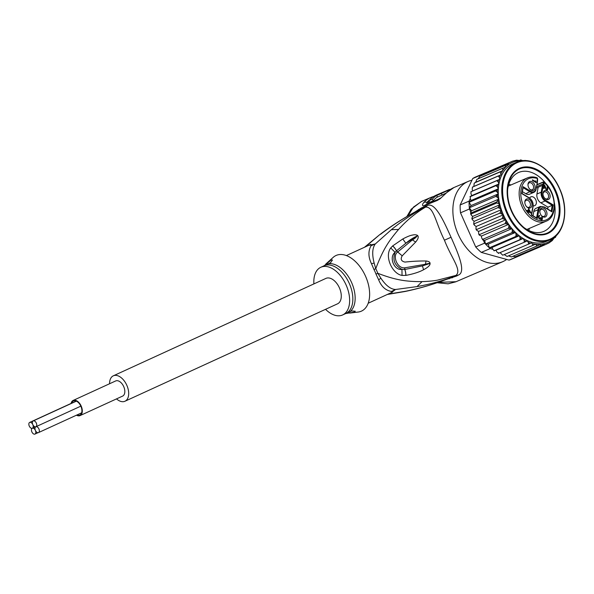 <?xml version="1.0" encoding="UTF-8"?>
<svg xmlns="http://www.w3.org/2000/svg" width="594" height="594" viewBox="0 0 594 594"><rect width="100%" height="100%" fill="white"/><g stroke="black" fill="none" stroke-linecap="round" stroke-linejoin="round"><path stroke-width="0.89" d="M71.614 403.2A7.744 4.618 65.4 0 1 73.389 400.972A7.744 4.618 65.4 0 1 80.873 406.222A7.744 4.618 65.4 0 1 79.841 415.058A7.744 4.618 65.4 0 1 76.997 414.954M80.086 415.585L122.609 396.101A8.331 4.967 -114.6 0 0 123.715 386.597A8.331 4.967 -114.6 0 0 115.667 380.954L73.144 400.445A8.331 4.967 65.4 0 1 81.192 406.081A8.331 4.967 65.4 0 1 80.086 415.585A8.331 4.967 65.4 0 1 76.463 415.199M71.08 403.445A8.331 4.967 65.4 0 1 73.144 400.445M35.855 426.759A3.2 1.908 -114.6 0 0 35.892 426.744A3.2 1.908 -114.6 0 0 36.301 423.062A3.2 1.908 -114.6 0 0 33.249 420.901A3.2 1.908 -114.6 0 0 33.219 420.916A3.2 1.908 -114.6 0 0 32.796 424.576A3.2 1.908 -114.6 0 0 35.855 426.759A3.2 1.908 -114.6 0 0 35.826 426.774A3.2 1.908 -114.6 0 0 35.402 430.427A3.2 1.908 -114.6 0 0 38.462 432.61A3.2 1.908 -114.6 0 0 38.499 432.595A3.2 1.908 -114.6 0 0 38.907 428.913A3.2 1.908 -114.6 0 0 35.855 426.759M32.796 424.576A3.2 1.908 -114.6 0 0 29.73 422.386A3.2 1.908 -114.6 0 0 29.7 422.401A3.2 1.908 -114.6 0 0 29.284 426.084A3.2 1.908 -114.6 0 0 32.336 428.244A3.2 1.908 -114.6 0 0 32.373 428.229A3.2 1.908 -114.6 0 0 32.796 424.576M34.942 434.095A3.2 1.908 -114.6 0 0 34.972 434.08A3.2 1.908 -114.6 0 0 35.402 430.427A3.2 1.908 -114.6 0 0 32.336 428.244A3.2 1.908 -114.6 0 0 32.306 428.259A3.2 1.908 -114.6 0 0 31.89 431.935A3.2 1.908 -114.6 0 0 34.942 434.095M325.772 278.46A13.981 8.331 65.4 0 1 325.913 278.4A13.981 8.331 65.4 0 1 326.047 278.334A13.981 8.331 65.4 0 1 339.36 287.748A13.981 8.331 65.4 0 1 337.555 303.816A13.981 8.331 65.4 0 1 337.422 303.876M116.521 398.893A13.981 8.331 -114.6 0 0 124.822 401.299A13.981 8.331 -114.6 0 0 124.963 401.24A13.981 8.331 -114.6 0 0 126.767 385.172A13.981 8.331 -114.6 0 0 113.454 375.757A13.981 8.331 -114.6 0 0 113.313 375.824A13.981 8.331 -114.6 0 0 109.586 383.746M542.448 185.967L543.228 185.632A4.663 3.2 -113.2 0 0 544 183.969L543.183 183.88L543.421 182.566L544.238 182.655L543.718 182.046L537.013 184.845M551.202 211.137L552.257 205.316L553.155 204.908L545.604 200.334A6.222 4.277 -113.2 0 1 542.025 192.293L541.216 192.204L542.433 185.41L538.157 187.244L536.931 194.038A6.801 4.67 66.8 0 0 537.644 199.012A6.801 4.67 66.8 0 0 540.844 202.829L547.98 207.15L547.646 208.984M538.157 187.244A4.076 2.799 -113.2 0 1 537.592 187.645A4.076 2.799 -113.2 0 1 537.54 187.667A4.076 2.799 -113.2 0 1 536.479 187.808M529.863 189.271A3.787 2.599 66.8 0 0 532.269 189.761A3.787 2.599 66.8 0 0 532.313 189.746A3.787 2.599 66.8 0 0 533.152 185.224A3.787 2.599 66.8 0 0 529.284 182.804A3.787 2.599 66.8 0 0 529.239 182.826A3.787 2.599 66.8 0 0 527.977 184.883M533.509 190.34A4.804 3.304 66.8 0 0 534.548 184.563A4.804 3.304 66.8 0 0 529.603 181.564A4.804 3.304 66.8 0 0 527.977 184.548A4.804 3.304 66.8 0 0 530.108 189.508A4.804 3.304 66.8 0 0 533.509 190.34M543.562 196.428A4.804 3.304 -113.2 0 1 542.983 193.637A4.804 3.304 -113.2 0 1 545.604 190.436A4.804 3.304 -113.2 0 1 549.554 193.651A4.804 3.304 -113.2 0 1 549.279 198.856A4.804 3.304 -113.2 0 1 545.106 198.596A4.804 3.304 -113.2 0 1 543.562 196.428M545.351 216.944A4.804 3.304 -113.2 0 1 541.951 216.112A4.804 3.304 -113.2 0 1 539.827 211.152A4.804 3.304 -113.2 0 1 541.446 208.167A4.804 3.304 -113.2 0 1 546.398 211.167A4.804 3.304 -113.2 0 1 545.351 216.944M525.4 204.856A4.804 3.304 -113.2 0 1 524.821 202.064A4.804 3.304 -113.2 0 1 527.442 198.856A4.804 3.304 -113.2 0 1 531.392 202.071A4.804 3.304 -113.2 0 1 531.125 207.276A4.804 3.304 -113.2 0 1 526.952 207.016A4.804 3.304 -113.2 0 1 525.4 204.856M532.41 180.383L532.506 179.826L535.677 181.749L535.209 180.843L535.855 181.237L536.226 182.7L532.41 180.383M544.691 185.217L546.547 189.434L547.364 188.899L547.193 186.835L547.765 187.697L547.757 189.234L546.948 190.191L545.931 189.367L544.557 185.959L544.089 188.565L543.681 188.313L544.29 184.972L544.691 185.217L544.208 185.425M538.736 218.25L538.654 216.238L539.775 215.481L539.04 216.58L539.114 218.169L539.946 218.57L540.406 217.508L540.852 219.015L541.587 219.461L541.795 216.803L542.389 219.023L541.565 220.07L540.369 218.726L539.842 219.127L538.736 218.25M530.843 212.541L530.746 213.098L528.549 211.768L528.385 212.697L527.895 212.4L528.066 211.471L526.923 210.781L527.027 210.224L528.163 210.915L528.563 208.687L530.843 212.541L530.249 212.801M545.604 200.334L545.121 200.995L552.257 205.316L547.98 207.15M533.776 211.553A6.801 4.67 -113.2 0 1 536.048 208.301L540.332 206.467A6.801 4.67 -113.2 0 0 538.053 209.719L533.776 211.553L533.018 215.771M536.553 218.043L537.28 218.629L538.869 209.808A6.222 4.277 -113.2 0 1 544.356 207.261L551.908 211.843L553.155 204.908M522.386 191.639L525.846 193.733A6.801 4.67 -113.2 0 0 529.566 194.201L533.843 192.367A6.801 4.67 -113.2 0 1 530.123 191.899L523.099 187.645M533.197 205.799A4.804 3.304 66.8 0 0 534.704 205.673A4.804 3.304 66.8 0 0 534.763 205.643A4.804 3.304 66.8 0 0 535.825 199.911A4.804 3.304 66.8 0 0 530.917 196.837A4.804 3.304 66.8 0 0 530.858 196.866A4.804 3.304 66.8 0 0 529.648 198.092M537.347 182.328L536.085 188.699A6.222 4.277 -113.2 0 1 530.598 191.238L523.047 186.665L521.799 193.599L529.351 198.173A6.222 4.277 -113.2 0 1 532.929 206.207L531.34 215.028L537.28 218.629M522.995 187.578L523.047 186.665M536.776 177.836L537.459 178.549L537.251 180.242M551.18 211.256L551.908 211.843M542.983 193.978A3.787 2.599 -113.2 0 1 544.29 191.892A3.787 2.599 -113.2 0 1 548.136 194.283A3.787 2.599 -113.2 0 1 547.267 198.856A3.787 2.599 -113.2 0 1 544.861 198.366M539.827 211.486A3.787 2.599 -113.2 0 1 541.082 209.43A3.787 2.599 -113.2 0 1 541.127 209.407A3.787 2.599 -113.2 0 1 544.995 211.828A3.787 2.599 -113.2 0 1 544.163 216.35A3.787 2.599 -113.2 0 1 544.111 216.364A3.787 2.599 -113.2 0 1 541.706 215.874M524.821 202.398A3.787 2.599 -113.2 0 1 526.128 200.319A3.787 2.599 -113.2 0 1 529.982 202.703A3.787 2.599 -113.2 0 1 529.113 207.276A3.787 2.599 -113.2 0 1 526.707 206.786M535.075 182.002L535.677 181.749M536.323 182.143L535.729 182.395M545.871 189.219L546.257 189.048M546.094 189.627L546.547 189.434M546.19 189.753L546.71 189.531M546.25 189.805L546.985 189.493L546.747 190.132M547.505 187.125L547.111 187.296M547.765 187.697L547.386 187.86M547.854 188.164L547.43 188.35M547.824 188.862L547.289 189.092M547.757 189.234L546.977 189.568M547.571 189.746L546.792 190.08M547.341 190.021L546.94 190.191M544.074 186.174L544.557 185.959M539.515 215.429L539.048 215.629M538.899 215.793L538.936 216.194M539.775 215.481L539.003 215.815M538.617 216.416L539.204 216.164M538.55 216.788L539.04 216.58M538.528 217.315L538.936 217.137M539.114 218.763L539.582 218.555M539.248 218.867L539.946 218.57M540.733 217.708L540.34 217.872M540.198 218.28L540.666 218.08M540.748 219.572L541.149 219.401M540.874 219.683L541.305 219.498M540.934 219.743L541.587 219.461M542.099 217.1L541.713 217.263M542.359 217.664L541.988 217.827M542.456 218.132L542.032 218.317M542.419 218.837L541.884 219.06M542.389 219.023L541.802 219.268M541.572 219.468L541.364 220.01M542.188 219.624L541.409 219.951M541.958 219.891L541.557 220.062M539.597 219.052L540.369 218.726M528.467 209.237L529.054 208.984M527.962 212.021L528.549 211.768M527.569 211.174L528.163 210.915M527.903 211.375L527.969 210.996M528.348 209.882L528.935 209.63L530.197 212.147L529.596 212.407M528.051 211.471L528.653 211.212L528.935 209.63M528.653 211.212L530.197 212.147M523.863 227.487A32.039 22.015 66.8 0 0 543.881 231.363A32.039 22.015 66.8 0 0 544.282 231.185A32.039 22.015 66.8 0 0 554.469 203.185M548.039 233.375A35.529 24.413 66.8 0 0 555.739 190.644A35.529 24.413 66.8 0 0 519.134 168.466A35.529 24.413 66.8 0 0 507.818 199.406A35.529 24.413 66.8 0 0 511.434 211.197A35.529 24.413 66.8 0 0 516.914 220.634A35.529 24.413 66.8 0 0 548.039 233.375M479.826 176.314L478.14 178.779L505.331 167.122L505.576 165.266L508.167 164.234L508.887 162.89L512.548 161.189L486.1 172.535A44.854 30.821 -113.2 0 0 484.793 173.04L475.846 176.878A44.854 30.821 66.8 0 0 475.282 177.131A44.854 30.821 66.8 0 0 472.742 178.527L460.164 204.952A44.854 30.821 66.8 0 0 460.506 212.823L475.705 246.956A44.854 30.821 66.8 0 0 481.289 252.398L509.065 260.105A44.854 30.821 66.8 0 0 511.204 259.318L520.151 255.487A44.854 30.821 -113.2 0 1 518.844 255.992A44.854 30.821 -113.2 0 1 518.013 256.266L517.344 256.088L518.844 255.992L545.292 244.654L543.829 244.513L541.357 245.634L539.849 244.683L537.206 245.886L535.432 244.26A43.689 30.019 -113.2 0 1 532.254 243.674L531.437 242.879L503.452 254.908M505.331 167.122L476.856 179.358L475.66 182.261L474.19 183.271L473.878 186.427L472.334 187.155M475.66 182.261L502.888 170.589L502.658 168.295M556.214 235.61L555.472 237.303L554.046 238.105L552.264 240.577L548.975 242.946L545.292 244.654M508.887 162.89L482.439 174.228L481.237 175.631L481.689 174.688A44.854 30.821 -113.2 0 1 482.439 174.228A44.854 30.821 -113.2 0 1 484.229 173.292A44.854 30.821 -113.2 0 1 484.793 173.04M521.413 254.893A44.854 30.821 -113.2 0 1 520.715 255.234A44.854 30.821 -113.2 0 1 520.151 255.487M469.453 208.984A44.854 30.821 -113.2 0 1 469.319 207.774L471.569 210.781L470.834 212.103L469.453 208.984L460.506 212.823L475.705 246.956L484.645 243.124L483.264 240.006L484.719 240.31L485.461 244.015A44.854 30.821 -113.2 0 1 484.645 243.124M509.065 260.105L518.013 256.266M481.689 174.688L472.742 178.527M490.236 248.559A44.854 30.821 -113.2 0 1 489.352 247.809A44.854 30.821 -113.2 0 1 485.461 244.015L488.253 244.127L489.352 247.809L492.04 247.438L492.768 249.265L490.236 248.559L481.289 252.398M460.164 204.952L469.111 201.114L470.255 198.708L471.124 200.468L469.082 202.287A44.854 30.821 -113.2 0 1 469.111 201.114M469.319 207.774A44.854 30.821 -113.2 0 1 469.082 202.287L471.079 205.554L469.319 207.774L495.775 196.436L498.307 193.874L497.185 192.033L495.537 190.941L469.082 202.287M517.344 256.088L516.899 256.059M482.439 174.228L486.1 172.535M473.114 186.776L472.549 187.073L472.185 189.122L472.624 190.941L471.094 191.676L470.923 193.585L471.71 195.619L469.928 196.748M470.418 196.399L470.255 198.708M492.768 249.265L494.253 250.698L495.997 250.178L496.985 252.116L498.871 253.096M494 250.824L494.572 250.661M495.997 250.178L523.225 238.498L519.921 239.686L520.077 237.786L519.267 235.759L515.8 236.471L516.104 234.526L515.481 232.454L511.909 232.677L512.362 230.724L511.946 228.631L508.301 228.371L508.917 226.44L508.709 224.369L505.049 223.634L505.836 221.748L505.836 219.728L502.212 218.54L503.37 214.798L499.821 213.187L501.351 209.66L499.866 208.338L497.935 207.648L472.26 218.659L472.638 220.01L474.123 221.339L473.7 223.136L474.576 225.378L476.143 226.477L475.928 228.4L477.004 230.546L478.608 231.408L478.608 233.42L479.855 235.439L481.482 236.041L481.689 238.112L483.264 240.006M482.439 239.694L483.1 239.976M478.823 234.415L479.202 235.024L478.823 234.415M476.024 229.336L476.358 229.997L476.024 229.336M474.153 224.19L473.96 224.695L473.685 224.005L499.821 213.187M472.26 218.659L472.007 217.857L472.26 218.659L472.052 219.208L471.859 218.555M497.935 207.648L499.903 204.73L498.581 203.556L496.762 202.97L471.094 213.981L471.354 215.228L472.676 216.409L472.007 217.857M470.834 212.103L470.908 213.046L496.577 202.034L498.797 199.109L497.527 197.408L495.775 196.436M470.76 212.244L470.908 213.046A44.854 30.821 66.8 0 0 471.094 213.981L470.849 214.486L470.537 212.949M504.269 254.603L507.135 256.445M507.068 256.482L535.432 244.26M500.096 252.613L502.762 255.234M498.277 253.386L524.198 242.278L524.212 240.444L523.225 238.498A42.233 29.017 66.8 0 0 546.339 241.402L549.844 239.902A42.233 29.017 -113.2 0 1 506.697 212.912A42.233 29.017 -113.2 0 1 516.023 162.511A42.233 29.017 -113.2 0 1 516.216 162.422A42.233 29.017 -113.2 0 1 516.557 162.273L513.053 163.773A42.233 29.017 66.8 0 0 512.525 164.011A42.233 29.017 66.8 0 0 498.938 183.947L498.151 181.913L496.77 180.673L470.849 191.78M541.357 245.634L515.614 256.667M512.674 256.341L515.607 256.675M537.206 245.886L511.441 256.92M508.509 255.866L511.404 256.95M478.14 178.779L476.989 179.306M505.576 165.266L479.811 176.321M512.57 161.182L516.483 160.209L515.08 160.811M516.55 160.187L519.498 160.514L520.634 159.957L519.394 160.491M520.723 159.927L523.448 160.855M471.124 200.468L498.351 188.795L497.393 186.835L495.871 185.662L470.196 196.666M495.871 185.662L498.938 183.947A42.233 29.017 66.8 0 0 498.351 188.795A42.233 29.017 66.8 0 0 498.307 193.874A42.233 29.017 66.8 0 0 498.797 199.109A42.233 29.017 66.8 0 0 499.903 204.73A42.233 29.017 66.8 0 0 501.351 209.66A42.233 29.017 66.8 0 0 503.37 214.798L476.143 226.477M471.71 195.619L498.938 183.947M519.921 239.686L494.253 250.698M492.04 247.438L519.267 235.759A42.233 29.017 66.8 0 0 523.225 238.498M515.8 236.471L489.352 247.809M488.253 244.127L515.481 232.454A42.233 29.017 66.8 0 0 519.267 235.759M511.909 232.677L485.461 244.015M484.719 240.31L511.946 228.631A42.233 29.017 66.8 0 0 515.481 232.454M508.301 228.371L482.632 239.382M481.482 236.041L508.709 224.369A42.233 29.017 66.8 0 0 511.946 228.631M505.049 223.634L479.38 234.645M478.608 231.408L505.836 219.728A42.233 29.017 66.8 0 0 508.709 224.369M502.212 218.54L476.536 229.551M474.123 221.339L501.351 209.66M472.676 216.409L499.903 204.73M471.569 210.781L498.797 199.109M471.079 205.554L498.307 193.874M495.537 190.941L498.351 188.795M532.915 245.404L532.254 243.674M528.549 244.193L528.333 242.404L527.279 240.874L524.198 242.278M473.878 186.427L501.106 174.747L500.193 171.911L474.517 182.922M500.193 171.911L502.888 170.589M525.029 160.41L525.928 160.625M496.77 180.673L499.851 179.269L499.413 177.45L498.218 176.062L472.549 187.073M472.624 190.941L499.851 179.269M498.218 176.062L501.106 174.747M503.37 214.798A42.233 29.017 66.8 0 0 505.836 219.728M546.346 184.229A32.039 22.015 66.8 0 0 518.629 172.475A32.039 22.015 66.8 0 0 518.228 172.654A32.039 22.015 66.8 0 0 507.64 189.649M428.898 200.661L429.648 202.331L433.145 200.831L432.402 199.153L428.898 200.661A43.689 30.019 66.8 0 1 436.657 194.951L440.161 193.451A43.689 30.019 -113.2 0 1 440.451 193.325M432.402 199.153A43.689 30.019 -113.2 0 1 440.161 193.451M445.782 191.053L444.431 191.632M446.339 190.815L442.797 192.389A43.689 30.019 -113.2 0 1 444.245 191.699A43.689 30.019 -113.2 0 1 444.423 191.617L444.446 191.669M440.926 193.124A43.689 30.019 66.8 0 0 440.741 193.198A43.689 30.019 66.8 0 0 436.716 195.485L450.772 189.189M313.899 283.902A26.21 15.622 65.4 0 1 320.812 267.278A26.21 15.622 65.4 0 1 321.072 267.166A26.21 15.622 65.4 0 1 346.035 284.816A26.21 15.622 65.4 0 1 342.656 314.939A26.21 15.622 65.4 0 1 342.396 315.05A26.21 15.622 65.4 0 1 325.542 309.318M437.377 196.97A41.936 28.816 66.8 0 0 433.145 200.831M445.797 193.265L437.436 197.097L436.716 195.485M438.884 199.005L428.861 203.304L428.148 203.49L428.356 202.316A41.936 28.816 66.8 0 1 429.239 201.425M405.806 275.408L402.049 275.423L401.938 269.349C393.956 270.834 388.684 256.816 395.099 252.353C392.337 259.949 394.616 265.615 401.938 269.349L404.826 269.468L404.804 267.82L429.18 263.602L422.431 265.889L429.098 263.721L430.041 263.988C429.856 265.585 427.702 267.5 423.574 269.743L422.431 265.889L404.826 269.468A8.739 4.678 -102.9 0 1 405.88 275.393L405.806 275.408A8.739 4.678 -102.9 0 0 404.752 269.476L404.737 267.827C397.089 268.696 392.166 255.546 397.676 251.99L402.197 255.836L396.436 250.839L397.728 251.945L416.966 236.16C416.216 237.325 414.716 238.58 412.459 239.931L415.651 242.062L402.197 255.836C400.289 259.155 401.217 261.241 404.982 262.08C412.34 261.271 419.364 260.907 426.046 260.996L425.453 264.137L430.071 263.224L430.041 263.988M402.049 275.423C392.396 273.953 384.199 256.519 390.741 247.936L392.686 245.909A8.739 4.655 53.4 0 1 396.495 250.779L405.821 243.273C409.474 240.132 413.149 237.756 416.862 236.145L417.782 235.684C418.792 237.006 418.087 239.137 415.651 242.062M392.686 245.909L402.806 238.966L405.821 243.273L416.862 236.145L417.352 235.313L417.782 235.684M390.741 247.936L395.099 252.353L396.436 250.839A8.739 4.655 53.4 0 0 392.619 245.961M324.257 265.696L331.185 259.972L332.454 260.009L330.286 263.053L324.257 265.696M323.76 265.926A26.559 15.83 65.4 0 1 323.99 265.741L330.724 262.697M345.604 313.58L351.611 310.944L355.264 311.234L354.395 312.11L345.671 313.558M426.893 204.158L426.863 202.346A42.523 29.217 -113.2 0 1 429.596 199.896M405.88 275.393C413.298 273.997 419.193 272.111 423.574 269.743M426.046 260.996C428.578 261.293 429.915 262.036 430.071 263.224M402.806 238.966C407.053 236.702 410.224 235.417 412.325 235.105C414.322 234.593 416 234.66 417.352 235.313M349.695 313.09L358.189 312.043A30.584 18.228 -114.6 0 0 361.182 311.249A30.584 18.228 -114.6 0 0 365.54 276.225A30.584 18.228 -114.6 0 0 336.308 255.375A30.584 18.228 -114.6 0 0 333.152 257.402L325.712 264.152M373.96 269.513A11.65 0.728 152.7 0 0 375.75 268.674C383.182 249.257 388.328 241.587 398.574 229.44C402.695 224.829 406.793 220.849 410.877 217.515C415.956 213.335 420.856 209.86 425.571 207.098C433.798 206.564 435.469 222.371 444.438 240.199C451.692 258.798 462.073 270.077 455.977 275.393L437.659 280.116C433.271 280.932 428.066 281.437 422.059 281.623C405.947 281.667 395.849 280.13 377.806 273.307A26.44 15.756 -114.6 0 0 375.75 268.674L374.146 263.045C371.933 254.373 372.312 248.017 375.282 243.978L371.072 245.716C368.094 251.01 368.228 257.002 371.48 263.706L373.96 269.513A26.21 15.622 -114.6 0 1 376.009 274.101A11.65 1.062 159.3 0 1 377.806 273.307L380.895 278.215C385.803 285.514 390.681 289.271 395.545 289.493L416.995 286.598C430.353 284.214 442.916 280.717 454.7 276.106L450.675 277.784C435.84 283.628 420.886 288.097 405.821 291.209L387.971 294.171M376.009 274.101L378.638 279.781C381.407 286.612 385.669 290.488 391.424 291.431L395.545 289.493L391.156 292.708M458.39 275.052L454.7 276.106L456.563 276.039L458.39 275.052C466.609 271.963 457.521 252.034 451.046 237.266C444.49 222.78 435.402 201.826 427.428 205.494L425.571 207.098L424.161 207.514C412.934 213.573 402.004 220.961 391.372 229.678L375.282 243.978L368.525 245.411M446.369 279.44L456.563 276.039M452.531 277.717L450.245 277.955M439.976 198.856L446.762 192.605L439.976 198.856L437.236 200.49L423.485 205.925C422.082 205.561 422.208 204.388 423.878 202.413A5.829 4.054 43.3 0 1 426.863 202.346A2.911 2.027 -136.7 0 0 428.274 202.346L428.356 202.316M506.652 259.437A43.689 30.019 -113.2 0 1 502.598 261.746A43.689 30.019 -113.2 0 1 458.145 234.222A43.689 30.019 -113.2 0 1 468.161 181.437A43.689 30.019 -113.2 0 1 471.926 180.234M427.428 205.494L421.443 207.893L414.731 212.14M391.424 291.431L392.582 292.055L368.198 303.23M407.981 215.926L413.402 207.158L421.695 201.366M456.029 281.712L438.253 282.358M449.316 278.757L448.737 278.541M365.481 246.807L379.425 234.897C391.892 225.43 405.242 217.003 419.483 209.615L424.161 207.514L425.438 206.133M380.554 234.274C392.827 224.933 406.029 216.602 420.173 209.281L421.443 207.893M346.361 255.576L370.738 244.401L371.072 245.716M418.488 209.519L417.582 210.729M516.862 220.552A34.949 24.012 66.8 0 0 546.97 233.204A34.949 24.012 66.8 0 0 547.416 233.011L547.802 232.848A34.949 24.012 -113.2 0 1 547.364 233.041A34.949 24.012 -113.2 0 1 511.657 210.707A34.949 24.012 -113.2 0 1 519.371 168.993L518.985 169.164A34.949 24.012 66.8 0 0 507.833 199.502M519.423 168.963A34.949 24.012 66.8 0 1 555.13 191.298A34.949 24.012 66.8 0 1 547.416 233.011L547.802 232.848A34.949 24.012 -113.2 0 0 555.516 191.134A34.949 24.012 -113.2 0 0 519.817 168.8L519.423 168.963A34.949 24.012 66.8 0 0 518.985 169.164L519.371 168.993A34.949 24.012 -113.2 0 1 519.817 168.8M529.343 228.408A32.039 22.015 -113.2 0 1 528.764 230.472L529.343 228.408M508.85 184.043A32.039 22.015 -113.2 0 1 510.498 184.897L508.85 184.043M508.271 186.108L527.405 177.903A23.589 16.209 66.8 0 0 521.992 206.408A23.589 16.209 66.8 0 0 533.056 219.632A23.589 16.209 66.8 0 0 545.997 221.265C558.093 217.07 556.89 192.493 544.171 182.061L543.317 181.95L537.05 184.637M544 183.969L544.238 182.655A22.424 15.407 -113.2 0 1 553.363 211.108A22.424 15.407 -113.2 0 1 534.013 218.31A22.424 15.407 -113.2 0 1 520.871 191.372A22.424 15.407 -113.2 0 1 537.459 178.549M536.931 194.038L541.216 192.204A6.801 4.67 -113.2 0 0 541.928 197.178A6.801 4.67 -113.2 0 0 545.121 200.995L540.844 202.829M542.025 192.293L543.228 185.632M537.288 182.031A4.663 3.2 -113.2 0 1 537.214 179.811M542.433 185.41A4.076 2.799 66.8 0 0 543.183 183.88L536.686 186.672M538.869 209.808L538.053 209.719L536.575 217.924M530.598 191.238L525.846 193.733M536.122 189.122A6.801 4.67 -113.2 0 1 533.843 192.367L536.122 189.122M536.085 188.699L537.488 182.202M532.929 206.207L532.966 206.63M516.646 162.875A41.647 28.616 -113.2 0 1 516.839 162.793A41.647 28.616 -113.2 0 1 559.615 189.018A41.647 28.616 -113.2 0 1 550.527 238.966A41.647 28.616 -113.2 0 1 550.334 239.048A41.647 28.616 -113.2 0 1 507.558 212.823A41.647 28.616 -113.2 0 1 516.646 162.875M550.371 239.664A42.233 29.017 -113.2 0 1 550.192 239.746A42.233 29.017 -113.2 0 1 549.844 239.902L550.378 239.657C564.716 233.657 569.23 209.474 559.8 189.041C551.135 168.392 530.531 155.658 516.557 162.273M502.91 170.485A43.689 30.019 -113.2 0 1 511.805 162.741A43.689 30.019 -113.2 0 1 522.2 160.759M554.826 236.85A43.689 30.019 -113.2 0 1 547.594 242.434A43.689 30.019 -113.2 0 1 535.944 244.32M496.762 202.97A44.854 30.821 -113.2 0 1 496.577 202.034M497.393 186.835A43.689 30.019 -113.2 0 1 497.646 184.727M521.799 238.981A43.689 30.019 -113.2 0 1 520.077 237.786M517.753 235.974A43.689 30.019 -113.2 0 1 516.104 234.526M513.907 232.388A43.689 30.019 -113.2 0 1 512.362 230.724M510.328 228.296A43.689 30.019 -113.2 0 1 508.917 226.44M507.083 223.767A43.689 30.019 -113.2 0 1 505.836 221.748M504.224 218.874A43.689 30.019 -113.2 0 1 503.155 216.721M501.804 213.699A43.689 30.019 -113.2 0 1 500.928 211.464M499.866 208.338A43.689 30.019 -113.2 0 1 499.235 206.185M498.581 203.556A43.689 30.019 -113.2 0 1 497.987 200.572M497.527 197.408A43.689 30.019 -113.2 0 1 497.319 195.129M497.185 192.033A43.689 30.019 -113.2 0 1 497.2 189.82M530.68 243.236A43.689 30.019 -113.2 0 1 528.333 242.404M526.098 241.424A43.689 30.019 -113.2 0 1 524.212 240.444M498.151 181.913A43.689 30.019 -113.2 0 1 498.67 179.819M499.413 177.45A43.689 30.019 -113.2 0 1 500.341 175.104M501.054 173.604A43.689 30.019 -113.2 0 1 502.814 170.627M442.107 195.092L441.387 193.481M345.805 313.491A26.21 15.622 -114.6 0 0 345.857 313.469A26.21 15.622 -114.6 0 0 349.242 283.345A26.21 15.622 -114.6 0 0 324.279 265.696A26.21 15.622 -114.6 0 0 324.072 265.785A26.21 15.622 -114.6 0 0 324.02 265.808L320.812 267.278M328.697 263.758A26.559 15.83 65.4 0 1 351.596 282.536A26.559 15.83 65.4 0 1 350.014 311.642M428.148 203.49L427.762 203.779M427.004 204.106L423.485 205.925M378.638 279.781L380.895 278.215M416.995 286.598L422.059 281.623M451.046 237.266L444.438 240.199M423.878 202.413A43.689 30.019 -113.2 0 1 431.051 197.357L434.036 196.302M425.556 205.494A5.829 4.002 -113.2 0 1 427.034 204.091A5.829 4.002 -113.2 0 1 427.041 204.091L426.96 204.15M437.236 200.49A5.829 4.002 -113.2 0 1 438.714 199.087L427.041 204.091M445.775 193.288L453.935 187.541A43.689 30.019 66.8 0 0 446.762 192.605M371.48 263.706L374.146 263.045M391.372 229.678L398.574 229.44M405.821 291.209L404.856 291.528C420.233 288.342 435.439 283.784 450.467 277.866M80.836 406.148L35.892 426.744M76.381 401.143L33.219 420.916M76.24 401.076L29.7 422.401M35.38 426.848L32.373 428.229M81.623 412.83L38.499 432.595M37.986 432.699L34.972 434.08M337.555 303.816L124.963 401.24M325.913 278.4L113.313 375.824M551.477 211.301L544.267 206.935L540.332 206.467M523.158 187.325L522.052 193.473L529.261 197.839C532.165 199.963 533.449 202.844 533.115 206.482L531.593 214.902L536.85 218.087M537.488 182.172L537.644 178.824L537.147 177.806C533.657 176.611 530.405 176.648 527.405 177.903M526.863 229.47L545.997 221.265M440.741 193.198L444.245 191.699M446.51 190.726L449.472 189.456M345.857 313.469L342.656 314.939M440.369 198.106L438.714 199.087M431.051 197.357L421.391 201.5L411.197 209.207L406.816 216.602M437.139 282.737L448.106 283.821L455.754 281.831L502.598 261.746M453.935 187.541L468.161 181.437M387.303 294.476L404.856 291.528M379.425 234.897L364.486 247.267M547.364 233.041L546.97 233.204"/></g></svg>
